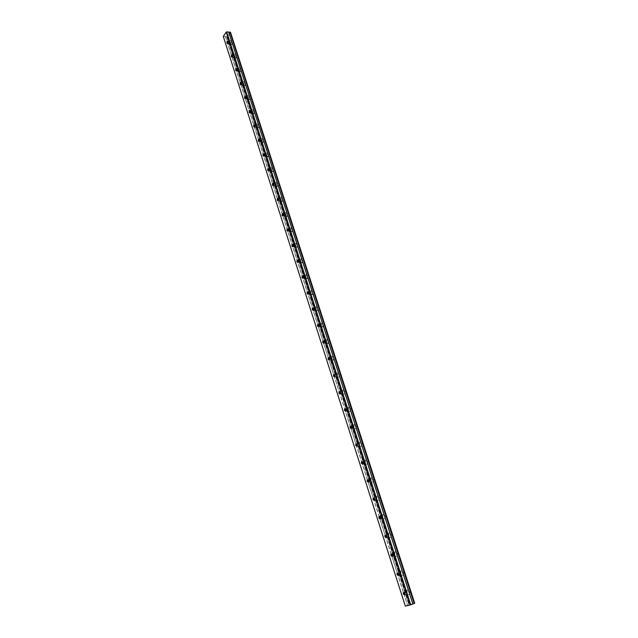 <?xml version="1.0" encoding="UTF-8"?>
<svg xmlns="http://www.w3.org/2000/svg" width="638" height="638" viewBox="0 0 638 638"><rect width="100%" height="100%" fill="white"/><g stroke="black" fill="none" stroke-linecap="round" stroke-linejoin="round"><path stroke-width="0.48" stroke-dasharray="3.19 2.39" d="M229.513 41.781L228.914 41.342L228.556 43.145L229.162 43.583L229.513 41.781M406.542 592.989L405.05 592.032L405.002 593.38L406.494 594.337L406.542 592.989M400.337 573.666L398.878 572.741L398.814 574.096L400.281 575.021L400.337 573.666M394.196 554.558L392.769 553.664L392.705 555.036L394.132 555.929L394.196 554.558M388.135 535.681L386.74 534.803L386.66 536.191L388.064 537.06L388.135 535.681M382.138 517.011L380.774 516.166L380.687 517.562L382.058 518.407L382.138 517.011M376.213 498.557L374.873 497.736L374.785 499.147L376.117 499.969L376.213 498.557M370.351 480.31L369.043 479.513L368.939 480.932L370.255 481.738L370.351 480.31M364.561 462.271L363.285 461.489L363.174 462.933L364.45 463.706L364.561 462.271M358.827 444.431L357.583 443.673L357.463 445.125L358.708 445.882L358.827 444.431M353.165 426.79L351.945 426.056L351.817 427.524L353.037 428.257L353.165 426.79M347.558 409.349L346.37 408.631L346.235 410.106L347.423 410.832L347.558 409.349M342.024 392.099L340.859 391.397L340.708 392.888L341.872 393.59L342.024 392.099M336.537 375.032L335.405 374.346L335.245 375.854L336.378 376.54L336.537 375.032M331.122 358.149L330.013 357.487L329.846 359.011L330.947 359.68L331.122 358.149M325.755 341.458L324.678 340.804L324.503 342.343L325.579 342.997L325.755 341.458M320.451 324.941L319.407 324.303L319.215 325.858L320.26 326.496L320.451 324.941M315.204 308.601L314.183 307.979L313.984 309.55L315.005 310.172L315.204 308.601M310.012 292.435L309.023 291.829L308.808 293.408L309.805 294.022L310.012 292.435M304.876 276.445L303.911 275.847L303.688 277.442L304.661 278.04L304.876 276.445M299.796 260.615L298.855 260.033L298.624 261.644L299.565 262.226L299.796 260.615M294.764 244.96L293.847 244.386L293.608 246.013L294.525 246.587L294.764 244.96M289.788 229.457L288.902 228.898L288.647 230.541L289.54 231.1L289.788 229.457M284.859 214.121L283.998 213.578L283.743 215.229L284.604 215.78L284.859 214.121M279.986 198.944L279.149 198.41L278.886 200.077L279.723 200.619L279.986 198.944M275.161 183.927L274.348 183.401L274.069 185.084L274.89 185.61L275.161 183.927M270.384 169.054L269.595 168.536L269.316 170.234L270.105 170.753L270.384 169.054M265.663 154.34L264.898 153.83L264.603 155.544L265.368 156.047L265.663 154.34M260.982 139.77L260.24 139.275L259.937 140.998L260.679 141.492L260.982 139.77M256.348 125.351L255.631 124.865L255.32 126.595L256.045 127.09L256.348 125.351M251.763 111.076L251.069 110.589L250.75 112.344L251.452 112.822L251.763 111.076M247.225 96.936L246.547 96.466L246.22 98.228L246.898 98.699L247.225 96.936M242.735 82.94L242.073 82.477L241.738 84.248L242.4 84.718L242.735 82.94M238.277 69.087L237.639 68.633L237.304 70.411L237.942 70.866L238.277 69.087M233.875 55.362L233.253 54.916L232.91 56.71L233.532 57.157L233.875 55.362M230.741 43.807L231.347 40.72L232.376 41.47L231.769 44.556L230.741 43.807M228.221 43.631L228.827 40.537L229.847 41.287L229.249 44.381L228.221 43.631M407.1 592.574L407.188 590.27C408.089 589.52 408.942 590.062 409.748 591.904L409.66 594.201C408.759 594.959 407.905 594.417 407.1 592.574M404.452 593.515L404.54 591.211C405.433 590.461 406.286 591.003 407.092 592.846L407.012 595.15C406.111 595.916 405.258 595.366 404.452 593.515M400.919 573.347L401.023 571.026C401.908 570.284 402.745 570.811 403.527 572.605L403.431 574.926C402.538 575.667 401.701 575.141 400.919 573.347M398.279 574.248L398.375 571.919C399.26 571.185 400.098 571.712 400.879 573.506L400.784 575.835C399.89 576.577 399.053 576.05 398.279 574.248M394.81 554.342L394.93 551.998C395.807 551.28 396.621 551.79 397.378 553.537L397.267 555.881C396.389 556.607 395.568 556.097 394.81 554.342M392.171 555.204L392.282 552.851C393.16 552.125 393.981 552.644 394.739 554.39L394.627 556.743C393.742 557.468 392.928 556.958 392.171 555.204M388.773 535.561L388.909 533.193C389.77 532.483 390.568 532.977 391.309 534.684L391.182 537.052C390.312 537.762 389.507 537.26 388.773 535.561M386.134 536.375L386.269 533.998C387.13 533.288 387.928 533.791 388.662 535.497L388.534 537.866C387.673 538.576 386.867 538.081 386.134 536.375M382.808 516.987L382.952 514.595C383.805 513.909 384.586 514.388 385.304 516.046L385.161 518.431C384.299 519.133 383.518 518.646 382.808 516.987M380.168 517.761L380.312 515.36C381.165 514.667 381.947 515.153 382.656 516.812L382.521 519.212C381.668 519.906 380.878 519.42 380.168 517.761M376.906 498.629L377.066 496.212C377.911 495.535 378.677 496.005 379.363 497.616L379.203 500.032C378.358 500.71 377.592 500.24 376.906 498.629M374.275 499.355L374.434 496.938C375.272 496.26 376.037 496.731 376.723 498.35L376.572 500.766C375.726 501.444 374.961 500.974 374.275 499.355M371.069 480.47L371.252 478.037C372.074 477.376 372.823 477.83 373.493 479.401L373.318 481.842C372.488 482.503 371.739 482.041 371.069 480.47M368.445 481.156L368.62 478.715C369.442 478.053 370.192 478.516 370.861 480.087L370.686 482.527C369.857 483.189 369.107 482.735 368.445 481.156M365.303 462.518L365.494 460.062C366.308 459.416 367.041 459.862 367.687 461.386L367.496 463.85C366.683 464.496 365.949 464.049 365.303 462.518M362.679 463.164L362.87 460.7C363.684 460.062 364.41 460.5 365.056 462.032L364.864 464.504C364.051 465.142 363.317 464.703 362.679 463.164M359.601 444.766L359.808 442.286C360.606 441.655 361.323 442.094 361.953 443.577L361.746 446.066C360.941 446.688 360.223 446.257 359.601 444.766M356.977 445.372L357.184 442.884C357.982 442.262 358.692 442.692 359.322 444.184L359.114 446.672C358.309 447.302 357.599 446.871 356.977 445.372M353.954 427.213L354.186 424.701C354.967 424.095 355.669 424.517 356.275 425.961L356.052 428.473C355.262 429.087 354.561 428.664 353.954 427.213M351.339 427.779L351.562 425.267C352.343 424.661 353.045 425.083 353.651 426.535L353.428 429.047C352.639 429.653 351.937 429.23 351.339 427.779M348.38 409.851L348.619 407.315C349.393 406.725 350.079 407.14 350.661 408.543L350.421 411.079C349.64 411.67 348.962 411.263 348.38 409.851M345.756 410.378L346.003 407.841C346.769 407.251 347.455 407.666 348.037 409.078L347.798 411.614C347.024 412.204 346.346 411.797 345.756 410.378M342.861 392.681L343.116 390.121C343.882 389.547 344.544 389.946 345.11 391.317L344.855 393.877C344.089 394.451 343.427 394.053 342.861 392.681M340.245 393.175L340.501 390.608C341.258 390.041 341.92 390.44 342.486 391.812L342.239 394.38C341.474 394.946 340.812 394.547 340.245 393.175M337.398 375.694L337.677 373.11C338.419 372.56 339.073 372.951 339.615 374.283L339.344 376.867C338.595 377.417 337.949 377.026 337.398 375.694M334.791 376.149L335.062 373.557C335.811 373.007 336.457 373.397 337 374.737L336.728 377.329C335.979 377.879 335.333 377.489 334.791 376.149M331.999 358.891L332.294 356.283L334.184 357.424L333.897 360.039L331.999 358.891M329.391 359.314L329.686 356.698L331.577 357.846L331.289 360.462L329.391 359.314M326.656 342.271L326.967 339.639L328.817 340.756L328.506 343.388L326.656 342.271M324.056 342.662L324.367 340.022L326.209 341.139L325.898 343.778L324.056 342.662M321.377 325.835L321.704 323.171L323.498 324.264L323.179 326.919L321.377 325.835M318.777 326.185L319.104 323.522L320.898 324.614L320.571 327.278L318.777 326.185M316.145 309.566L316.496 306.878L318.242 307.947L317.899 310.634L316.145 309.566M313.553 309.885L313.896 307.197L315.643 308.266L315.3 310.953L313.553 309.885M310.977 293.472L311.336 290.761L313.043 291.805L312.684 294.517L310.977 293.472M308.385 293.759L308.744 291.04L310.443 292.084L310.084 294.804L308.385 293.759M305.857 277.546L306.232 274.811L307.899 275.831L307.516 278.567L305.857 277.546M303.265 277.801L303.648 275.058L305.299 276.087L304.924 278.822L303.265 277.801M300.793 261.787L301.192 259.028L302.803 260.025L302.412 262.784L300.793 261.787M298.209 262.011L298.6 259.243L300.211 260.248L299.82 263.016L298.209 262.011M295.785 246.196L296.191 243.405L297.763 244.386L297.356 247.169L295.785 246.196M293.201 246.388L293.608 243.596L295.179 244.577L294.772 247.369L293.201 246.388M290.824 230.765L291.247 227.949L292.778 228.914L292.348 231.722L290.824 230.765M288.248 230.924L288.671 228.109L290.194 229.074L289.772 231.889L288.248 230.924M285.912 215.492L286.358 212.661L287.842 213.594L287.395 216.434L285.912 215.492M283.344 215.628L283.782 212.789L285.266 213.73L284.827 216.569L283.344 215.628M281.055 200.372L281.517 197.517L282.961 198.442L282.498 201.297L281.055 200.372M278.487 200.484L278.95 197.62L280.385 198.546L279.93 201.401L278.487 200.484M276.246 185.411L276.725 182.532L278.12 183.441L277.65 186.32L276.246 185.411M273.686 185.491L274.157 182.604L275.552 183.513L275.082 186.4L273.686 185.491M271.485 170.609L271.979 167.706L273.335 168.591L272.849 171.494L271.485 170.609M268.933 170.657L269.419 167.746L270.775 168.639L270.289 171.542L268.933 170.657M266.78 155.943L267.282 153.024L268.598 153.894L268.096 156.82L266.78 155.943M264.22 155.967L264.73 153.04L266.038 153.91L265.544 156.844L264.22 155.967M262.114 141.437L262.633 138.486L263.917 139.339L263.398 142.29L262.114 141.437M259.562 141.429L260.081 138.478L261.357 139.331L260.838 142.29L259.562 141.429M257.497 127.066L258.031 124.099L259.275 124.936L258.741 127.911L257.497 127.066M254.953 127.042L255.487 124.067L256.723 124.904L256.189 127.879L254.953 127.042M252.927 112.846L253.477 109.856L254.674 110.677L254.131 113.668L252.927 112.846M250.383 112.79L250.933 109.8L252.13 110.621L251.587 113.612L250.383 112.79M248.397 98.762L248.964 95.756L250.128 96.561L249.57 99.576L248.397 98.762M245.861 98.683L246.42 95.668L247.584 96.474L247.034 99.496L245.861 98.683M243.923 84.822L244.498 81.792L245.622 82.581L245.056 85.612L243.923 84.822M241.387 84.718L241.961 81.68L243.086 82.477L242.52 85.508L241.387 84.718M239.481 71.017L240.071 67.963L241.164 68.745L240.582 71.799L239.481 71.017M236.953 70.89L237.535 67.835L238.628 68.609L238.054 71.671L236.953 70.89M235.087 57.348L235.685 54.278L236.746 55.043L236.156 58.114L235.087 57.348M232.567 57.197L233.157 54.118L234.218 54.884L233.628 57.962L232.567 57.197M223.284 36.414L227.423 36.805L230.509 32.323M405.313 606.1L223.428 36.629M226.793 36.876L408.934 604.744L414.716 603.301M412.882 603.979L228.739 32.139M405.393 606.044L407.507 605.263L225.437 36.781M403.559 592.566L407.507 605.263M407.618 605.231L408.894 604.768L226.737 36.845L408.934 604.744M227.423 36.805L409.644 604.497M227.176 36.908L409.333 604.593M225.525 36.757L312.468 308.17M312.468 308.186L317.7 324.503M317.708 324.535L322.988 341.019M322.995 341.051L328.331 357.711M328.347 357.751L333.738 374.578M333.754 374.634L339.201 391.636M339.225 391.7L344.727 408.886M344.751 408.958L350.31 426.328M350.334 426.399L355.964 443.96M355.988 444.04L361.674 461.792M361.698 461.88L367.448 479.824M367.48 479.92L373.294 498.071M373.318 498.158L379.203 516.517M379.235 516.613L385.177 535.178M385.208 535.274L391.222 554.055M391.254 554.151L397.338 573.147M397.37 573.251L403.527 592.471M227.567 41.247L228.914 41.342M403.838 592.471L405.05 592.032M397.665 573.147L398.878 572.741M391.572 554.047L392.769 553.664M385.543 535.17L386.74 534.803M379.586 516.509L380.774 516.166M373.693 498.063L374.873 497.736M367.863 479.816L369.043 479.513M362.105 461.784L363.285 461.489M356.403 443.944L357.583 443.673M350.772 426.312L351.945 426.056M345.198 408.862L346.37 408.631M339.679 391.612L340.859 391.397M334.232 374.554L335.405 374.346M328.833 357.671L330.013 357.487M323.498 340.979L324.678 340.804M318.218 324.463L319.407 324.303M312.987 308.122L314.183 307.979M307.819 291.957L309.023 291.829M302.707 275.959L303.911 275.847M297.643 260.137L298.855 260.033M292.627 244.474L293.847 244.386M287.674 228.978L288.902 228.898M282.762 213.634L283.998 213.578M277.905 198.458L279.149 198.41M273.096 183.433L274.348 183.401M268.335 168.56L269.595 168.536M263.622 153.838L264.898 153.83M258.956 139.267L260.24 139.275M254.339 124.841L255.631 124.865M249.769 110.565L251.069 110.589M245.239 96.426L246.547 96.466M240.757 82.422L242.073 82.477M236.315 68.561L237.639 68.633M231.921 54.836L233.253 54.916M228.827 40.537L231.347 40.72M404.54 591.211L407.188 590.27M398.375 571.919L401.023 571.026M392.282 552.851L394.93 551.998M386.269 533.998L388.909 533.193M380.312 515.36L382.952 514.595M374.434 496.938L377.066 496.212M368.62 478.715L371.252 478.037M362.87 460.7L365.494 460.062M357.184 442.884L359.808 442.286M351.562 425.267L354.186 424.701M346.003 407.841L348.619 407.315M340.501 390.608L343.116 390.121M335.062 373.557L337.677 373.11M329.686 356.698L332.294 356.283M324.367 340.022L326.967 339.639M319.104 323.522L321.704 323.171M313.896 307.197L316.496 306.878M308.744 291.04L311.336 290.761M303.648 275.058L306.232 274.811M298.6 259.243L301.192 259.028M293.608 243.596L296.191 243.405M288.671 228.109L291.247 227.949M283.782 212.789L286.358 212.661M278.95 197.62L281.517 197.517M274.157 182.604L276.725 182.532M269.419 167.746L271.979 167.706M264.73 153.04L267.282 153.024M260.081 138.478L262.633 138.486M255.487 124.067L258.031 124.099M250.933 109.8L253.477 109.856M246.42 95.668L248.964 95.756M241.961 81.68L244.498 81.792M237.535 67.835L240.071 67.963M233.157 54.118L235.685 54.278M227.471 43.464L229.162 43.583M404.723 594.967L406.494 594.337M398.503 575.628L400.281 575.021M392.362 556.503L394.132 555.929M386.293 537.611L388.064 537.06M380.288 518.925L382.058 518.407M374.354 500.455L376.117 499.969M368.493 482.2L370.255 481.738M362.687 464.145L364.45 463.706M356.953 446.297L358.708 445.882M351.283 428.64L353.037 428.257M345.668 411.183L347.423 410.832M340.118 393.925L341.872 393.59M334.631 376.851L336.378 376.54M329.208 359.96L330.947 359.68M323.833 343.26L325.579 342.997M318.522 326.736L320.26 326.496M313.266 310.387L315.005 310.172M308.066 294.214L309.805 294.022M302.922 278.216L304.661 278.04M297.834 262.377L299.565 262.226M292.802 246.715L294.525 246.587M287.818 231.211L289.54 231.1M282.881 215.867L284.604 215.78M278.001 200.691L279.723 200.619M273.176 185.658L274.89 185.61M268.391 170.785L270.105 170.753M263.661 156.063L265.368 156.047M258.972 141.492L260.679 141.492M254.339 127.066L256.045 127.09M249.745 112.782L251.452 112.822M245.199 98.643L246.898 98.699M240.701 84.647L242.4 84.718M236.251 70.786L237.942 70.866M231.841 57.061L233.532 57.157M226.729 36.797L408.894 604.768M229.249 44.381L231.769 44.556M407.012 595.15L409.66 594.201M400.784 575.835L403.431 574.926M394.627 556.743L397.267 555.881M388.534 537.866L391.182 537.052M382.521 519.212L385.161 518.431M376.572 500.766L379.203 500.032M370.686 482.527L373.318 481.842M364.864 464.504L367.496 463.85M359.114 446.672L361.746 446.066M353.428 429.047L356.052 428.473M347.798 411.614L350.421 411.079M342.239 394.38L344.855 393.877M336.728 377.329L339.344 376.867M331.289 360.462L333.897 360.039M325.898 343.778L328.506 343.388M320.571 327.278L323.179 326.919M315.3 310.953L317.899 310.634M310.084 294.804L312.684 294.517M304.924 278.822L307.516 278.567M299.82 263.016L302.412 262.784M294.772 247.369L297.356 247.169M289.772 231.889L292.348 231.722M284.827 216.569L287.395 216.434M279.93 201.401L282.498 201.297M275.082 186.4L277.65 186.32M270.289 171.542L272.849 171.494M265.544 156.844L268.096 156.82M260.838 142.29L263.398 142.29M256.189 127.879L258.741 127.911M251.587 113.612L254.131 113.668M247.034 99.496L249.57 99.576M242.52 85.508L245.056 85.612M238.054 71.671L240.582 71.799M233.628 57.962L236.156 58.114"/><path stroke-width="0.96" d="M227.822 41.661L227.224 41.223L226.873 43.025L227.471 43.464L227.822 41.661M404.771 593.627L403.28 592.67L403.232 594.01L404.723 594.967L404.771 593.627M398.567 574.264L397.107 573.339L397.043 574.694L398.503 575.628L398.567 574.264M392.426 555.132L390.998 554.231L390.934 555.602L392.362 556.503L392.426 555.132M386.365 536.223L384.969 535.346L384.897 536.733L386.293 537.611L386.365 536.223M380.376 517.53L379.004 516.676L378.924 518.072L380.288 518.925L380.376 517.53M374.45 499.044L373.11 498.222L373.023 499.634L374.354 500.455L374.45 499.044M368.589 480.773L367.289 479.967L367.185 481.395L368.493 482.2L368.589 480.773M362.799 462.702L361.523 461.92L361.411 463.363L362.687 464.145L362.799 462.702M357.073 444.838L355.829 444.08L355.701 445.531L356.953 446.297L357.073 444.838M351.41 427.173L350.19 426.431L350.063 427.899L351.283 428.64L351.41 427.173M345.812 409.7L344.624 408.982L344.48 410.465L345.668 411.183L345.812 409.7M340.269 392.426L339.113 391.724L338.961 393.223L340.118 393.925L340.269 392.426M334.791 375.335L333.658 374.65L333.499 376.165L334.631 376.851L334.791 375.335M329.375 358.436L328.267 357.766L328.099 359.29L329.208 359.96L329.375 358.436M324.016 341.713L322.94 341.059L322.756 342.606L323.833 343.26L324.016 341.713M318.713 325.173L317.668 324.535L317.477 326.09L318.522 326.736L318.713 325.173M313.465 308.816L312.445 308.186L312.245 309.757L313.266 310.387L313.465 308.816M308.274 292.627L307.285 292.013L307.077 293.6L308.066 294.214L308.274 292.627M303.146 276.613L302.181 276.015L301.957 277.618L302.922 278.216L303.146 276.613M298.066 260.767L297.125 260.176L296.893 261.795L297.834 262.377L298.066 260.767M293.033 245.088L292.124 244.514L291.885 246.14L292.802 246.715L293.033 245.088M288.065 229.568L287.172 229.01L286.925 230.653L287.818 231.211L288.065 229.568M283.136 214.216L282.275 213.666L282.02 215.317L282.881 215.867L283.136 214.216M278.272 199.016L277.434 198.474L277.163 200.149L278.001 200.691L278.272 199.016M273.447 183.975L272.633 183.449L272.354 185.132L273.176 185.658L273.447 183.975M268.678 169.086L267.888 168.568L267.601 170.266L268.391 170.785L268.678 169.086M263.949 154.356L263.183 153.846L262.888 155.552L263.661 156.063L263.949 154.356M259.275 139.77L258.534 139.267L258.231 140.99L258.972 141.492L259.275 139.77M254.65 125.327L253.924 124.841L253.613 126.579L254.339 127.066L254.65 125.327M250.064 111.036L249.362 110.549L249.043 112.304L249.745 112.782L250.064 111.036M245.526 96.88L244.848 96.41L244.521 98.172L245.199 98.643L245.526 96.88M241.036 82.868L240.374 82.406L240.047 84.184L240.701 84.647L241.036 82.868M236.586 69L235.948 68.545L235.613 70.332L236.251 70.786L236.586 69M232.184 55.259L231.57 54.812L231.219 56.615L231.841 57.061L232.184 55.259M230.031 32.163L230.509 32.323L414.716 603.301L414.269 603.484L230.031 32.163L414.166 603.516L412.882 603.987L228.723 32.083L226.657 31.9L226.243 32.075L410.202 604.952L405.313 606.1L223.284 36.414L226.243 32.075M229.943 32.187L228.755 32.187M228.675 32.059L412.842 604.011L228.723 32.083M412.842 604.011L410.202 604.952M226.657 31.9L410.72 604.792M414.676 603.333L230.422 32.195M307.293 292.013L307.819 291.957M312.468 308.17L312.987 308.122M403.28 592.67L403.838 592.471M397.107 573.339L397.665 573.147M390.998 554.231L391.572 554.047M384.969 535.346L385.543 535.17M379.004 516.676L379.586 516.509M373.11 498.222L373.693 498.063M367.289 479.967L367.863 479.816M361.523 461.92L362.105 461.784M355.829 444.08L356.403 443.944M350.19 426.431L350.772 426.312M344.624 408.982L345.198 408.862M339.113 391.724L339.679 391.612M333.658 374.65L334.232 374.554M328.267 357.766L328.833 357.671M322.94 341.059L323.498 340.979M317.668 324.535L318.218 324.463M302.181 276.015L302.707 275.959M297.125 260.176L297.643 260.137M292.124 244.514L292.627 244.474M287.172 229.01L287.674 228.978M282.275 213.666L282.762 213.634M277.434 198.474L277.905 198.458M272.633 183.449L273.096 183.433M267.888 168.568L268.335 168.56M263.183 153.846L263.622 153.838M258.534 139.267L258.956 139.267M253.924 124.841L254.339 124.841M249.362 110.549L249.769 110.565"/></g></svg>

